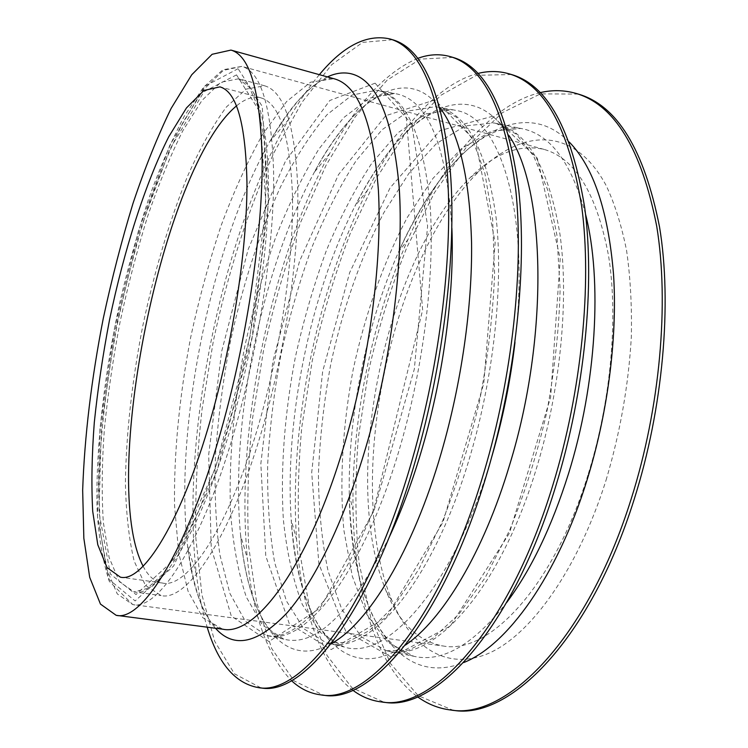 <?xml version="1.0" encoding="UTF-8"?>
<svg xmlns="http://www.w3.org/2000/svg" width="748" height="748" viewBox="0 0 748 748"><rect width="100%" height="100%" fill="white"/><g stroke="black" fill="none" stroke-linecap="round" stroke-linejoin="round"><path stroke-width="0.56" stroke-dasharray="3.74 2.81" d="M267.494 410.297C287.933 333.87 299.237 248.243 297.732 186.869C294.983 124.953 283.941 91.256 264.596 85.786L246.167 89.106L226.429 106.955C213.049 125.084 200.118 148.104 187.636 176.004C169.328 221.193 154.34 271.337 142.672 326.437C131.929 381.723 126.178 433.737 125.402 482.488C126.019 513.044 128.946 539.28 134.191 561.196L145.402 585.329L161.082 595.576C188.898 602.355 236.031 529.257 267.494 410.297M588.349 473.718C611.079 400.573 618.372 317.264 608.573 255.881C596.782 193.723 575.277 158.221 544.067 149.394C519.364 143.897 494.765 153.275 470.277 177.538C384.491 261.202 339.901 480.814 386.258 591.303C399.348 623.206 418.338 641.438 443.227 646.001C488.538 654.818 553.623 587.32 588.349 473.718M606.058 480.169C620.167 432.737 628.591 384.949 631.331 336.824C631.976 305.932 630.396 277.19 626.59 250.617C621.616 225.709 614.856 204.129 606.329 185.878C574.342 125.758 522.441 128.591 479.44 170.937C389.465 258.705 343.5 485.05 392.12 600.962C411.437 646.992 446.154 671.367 488.36 653.443C530.36 635.407 577.783 570.107 606.058 480.169M578.326 94.089L540.402 93.874L502.441 112.639L466.612 146.776L434.41 192.769L406.856 247.457C390.952 287.223 378.105 328.821 368.315 372.252L358.329 437.702C354.842 481.329 355.122 523.198 359.18 563.3L370.886 618.213L390.568 663.616L418.197 695.696L453.204 710.291M540.28 92.612C489.734 104.514 441.301 164.672 407.95 239.538C371.616 321.079 351.401 420.656 353.047 509.902C354.561 591.855 375.702 666.141 417.59 696.818M511.51 74.538L476.345 75.324L440.862 95.295L407.108 130.741L376.524 178.015L350.092 233.918C334.683 274.451 322.061 316.769 312.225 360.863L301.771 427.22C297.723 471.408 297.171 513.773 300.116 554.305L309.84 609.77L327.1 655.566L351.981 687.805L384.061 702.232M478.009 73.435C437.973 83.505 398.235 129.825 367.511 190.216C316.778 290.224 288.868 427.688 296.582 539.56C301.313 607.142 319.845 665.299 352.776 690.189M453.008 57.418L420.348 59.101L387.109 80.167L355.244 116.753L326.119 165.168L300.696 222.147C285.736 263.352 273.319 306.287 263.436 350.952L252.581 418.104C248.027 462.769 246.728 505.564 248.691 546.479L256.629 602.411L271.702 648.535L294.095 680.895L323.51 695.182M417.795 58.344C385.959 71.911 356.59 103.635 329.672 153.499C269.374 264.334 235.115 433.036 247.41 558.606C252.749 615.024 267.429 655.687 291.44 680.596M392.588 39.738L362.63 42.384L331.785 64.59L301.921 102.383L274.357 151.975C248.663 207.813 227.906 272.87 213.404 340.798L202.119 408.754C197.033 453.914 194.957 497.14 195.883 538.438L201.923 594.847L214.685 641.298L234.423 673.78L260.977 687.898M319.359 74.669C308.737 87.31 298.517 102.214 288.681 119.4C221.184 237.958 180.464 438.515 196.369 574.025C198.725 593.678 202.325 611.397 207.177 627.17M143.083 566.161C148.235 576.147 154.677 581.776 162.4 583.038C188.992 589.564 233.909 519.449 263.754 406.286C283.127 333.683 293.842 252.45 292.44 194.087C289.869 135.154 279.359 103.074 260.921 97.848C253.31 95.996 245.194 98.661 236.555 105.851M238.687 78.764L220.81 82.289L201.932 100.503L182.83 130.741C170.292 155.855 158.501 184.569 147.468 216.892C137.043 250.533 127.917 285.521 120.091 321.846C113.126 358.348 107.89 394.121 104.365 429.174C101.924 463.236 101.569 494.269 103.318 522.291L109.124 557.578L119.4 581.72L134.079 591.892C160.259 598.475 205.775 524.563 237.041 404.575C257.265 327.792 269.018 241.903 268.439 180.333C266.69 118.212 256.77 84.356 238.687 78.764M236.518 74.875L203.98 91.695L169.749 149.338L139.091 232.88L115.454 329.111L101.373 426.323L99.035 512.586L110.349 574.006L135.996 594.557L173.573 560.037L215.555 467.724L249.982 336.722L265.942 205.476L259.911 112.013L236.518 74.875M238.088 68.685L204.7 86.338L169.712 145.514L138.445 230.889L114.341 329.045L99.952 428.221L97.511 516.391L108.974 579.448L135.136 600.934L173.63 566.002L216.77 471.464L252.188 336.843L268.532 202.007L262.202 106.31L238.088 68.685M241.819 66.404L223.353 70.387L203.484 89.723L183.419 121.606C170.282 148.02 157.95 178.155 146.421 211.993C135.538 247.186 126.019 283.763 117.857 321.705C106.562 379.741 100.204 434.373 98.783 485.602L100.344 531.37L106.431 568.443L117.24 593.865L132.733 604.562C160.053 611.397 207.72 534.502 240.604 408.632C261.978 327.661 274.348 236.948 273.609 172.274C271.618 107.104 261.08 71.836 241.997 66.45L241.819 66.404M569.303 142.083C559.747 132.508 549.5 126.468 538.56 123.962C488.594 112.752 433.868 171.909 398.656 251.814C366.221 324.782 347.876 415.14 349.288 494.98C350.111 601.532 392.822 691.002 463.61 662.588M585.516 214.143C571.837 163.859 551.285 135.51 523.862 129.077L520.86 128.432L491.212 131.218L461.432 148.665L433.092 178.239L407.342 217.388C383.64 261.744 365.183 314.095 353.252 369.194C342.752 424.574 339.321 479.982 343.856 530.08L352.289 576.166L366.847 614.454L387.464 642.13L413.691 656.258C442.124 662.924 473.119 645.028 506.648 602.551M496.579 123.532L493.699 122.915L465.172 125.926L436.411 143.579L408.932 173.33L383.874 212.619C360.732 257.088 342.575 309.504 330.681 364.613C323.903 401.601 319.817 438.085 318.424 474.073C318.648 509.22 321.883 541.617 328.129 571.257L341.827 609.377L361.434 636.847L386.529 650.741C431.063 664.121 499.271 592.65 536.746 467.378C560.673 388.68 569.088 299.144 559.934 234.031C548.742 168.235 527.62 131.405 496.579 123.532M492.726 116.239L440.02 130.61L390.091 187.832L349.671 272.59L322.659 371.447L311.692 472.605L318.891 563.964L345.716 631.172L391.456 657.174L450.389 626.011L509.444 533.137L550.621 397.235L560.224 258.658L537.382 158.23L492.726 116.239M508.911 135.5C497.944 118.446 485.443 108.385 471.418 105.309C431.895 96.548 387.586 141.353 354.889 206.27C309.868 295.226 284.455 420.385 291.215 519.851C296.853 618.194 340.237 689.974 405.435 645.085M514.979 342.434C530.631 211.759 499.823 117.66 456.635 110.536L452.97 109.816L425.734 113.92L398.17 132.62L371.747 163.335C355.038 188.777 339.91 217.883 326.343 250.636C313.861 284.764 303.51 320.359 295.301 357.422C284.614 413.326 280.332 469.127 283.352 519.561C286.708 551.959 293.038 580.289 302.351 604.552L320.425 632.518L343.912 646.917C386.249 661.4 453.166 588.358 491.015 459.347L491.735 456.906M439.02 107.366L435.467 106.674L408.997 110.9L382.135 129.684L356.291 160.465C339.929 185.943 325.062 215.05 311.71 247.803C299.396 281.921 289.149 317.489 280.958 354.515C274.058 391.802 269.626 428.548 267.653 464.77C267.176 500.132 269.514 532.735 274.647 562.58L286.437 600.99L303.838 628.769L326.567 642.99C367.605 657.174 432.97 583.917 470.427 455.065C494.129 374.748 503.535 283.632 496.12 217.808C486.798 151.358 467.762 114.547 439.02 107.366M434.859 99.905L385.706 115.716L338.47 174.677L299.574 261.117L272.833 361.443L260.837 463.807L265.783 556.054L289.317 623.739L331.168 649.563L386.407 617.25L443.003 522.132L483.778 383.425L495.157 242.595L475.644 141.325L434.859 99.905M440.142 108.049C431.858 97.39 422.742 90.975 412.774 88.825C380.564 81.831 343.865 117.707 314.347 172.208C261.146 270.271 229.86 424.359 240.604 535.409C247.943 616.259 280.902 671.994 331.401 643.542M451.886 228.187C446.528 146.103 428.436 101.41 397.618 94.098L394.664 93.528L369.465 98.147L343.697 117.614L318.76 149.235C302.884 175.331 288.382 205.083 275.273 238.5C263.128 273.272 252.918 309.485 244.643 347.137C233.731 403.892 228.701 460.431 230.496 511.417C232.955 544.151 238.229 572.725 246.335 597.119L262.464 625.094L283.866 639.175C315.6 647.375 350.672 613.482 389.082 537.503M379.46 90.807L376.599 90.246L352.205 95.005L327.156 114.575C310.616 133.929 294.983 158.211 280.257 187.421C258.92 234.563 242.128 286.802 229.87 344.136C222.801 381.994 217.986 419.254 215.452 455.943C214.302 491.735 215.779 524.685 219.884 554.801L229.917 593.473L245.344 621.251L265.951 635.155C303.192 648.488 364.482 573.258 401.424 442.218C424.845 360.246 435.317 267.578 429.773 201.072C422.489 134.004 405.715 97.249 379.46 90.807M375.094 83.178L329.774 100.503L285.418 161.25L248.168 249.383L221.726 351.186L208.673 454.728L211.235 547.845L231.254 615.969L268.925 641.56L320.153 608.03L374.028 510.632L414.327 369.091L427.613 226.018L411.69 123.944L375.094 83.178M327.437 76.913C307.596 87.03 288.363 108.619 269.738 141.662C211.02 245.176 173.919 427.921 187.608 546.134C191.871 583.823 201.165 611.2 215.48 628.255M288.681 119.4L269.738 141.662C297.199 96.37 318.592 75.398 333.935 78.736L310.579 82.187L286.615 101.541L263.034 133.789C247.878 160.586 233.9 191.208 221.109 225.644C209.188 261.491 199.033 298.789 190.647 337.535C179.445 395.879 173.751 453.774 174.565 505.517L178.669 552.716L188.038 591.144L202.792 617.717L222.754 629.199C207.093 626.964 195.378 599.27 187.608 546.134L196.369 574.025M264.596 85.786L238.294 78.652L249.308 87.32L258.107 107.086L264.035 138.352L266.251 180.333L264.259 231.263C260.809 268.859 255.218 307.998 247.485 348.671C238.668 389.11 228.505 427.239 216.976 463.068L198.912 510.473L180.511 547.929L162.896 574.062L147.169 588.47L134.079 591.892L161.082 595.576M544.067 149.394L241.8 66.394L222.82 69.788L203.353 87.441L184.111 116.492C171.544 140.605 159.661 168.272 148.459 199.482C137.8 232.076 128.31 266.195 119.97 301.837C104.458 373.523 95.875 446.799 96.988 506.415C98.184 534.278 102.261 559.224 109.227 581.252L132.733 604.562L443.227 646.001M386.258 591.303L392.12 600.962M470.277 177.538L479.44 170.937M413.691 656.258C401.854 653.425 391.129 645.057 381.508 631.153L373.766 617.96L370.232 610.462L363.238 591.808C354.935 563.525 350.279 531.248 349.288 494.98L353.047 509.902M386.529 650.741L408.436 650.152L432.914 638.25L459.01 614.08L485.162 577.69L509.612 530.285C524.554 493.904 536.924 454.709 546.713 412.69C554.633 370.223 559.102 329.064 560.112 289.224L556.905 235.003L547.714 189.955L533.642 156.014L516.083 133.976L496.354 123.476L493.699 122.915L520.823 128.422C508.864 126.431 495.718 129.946 481.441 138.997L469.164 148.123L462.984 153.649L449.277 168.104C430.596 190.908 413.719 218.809 398.656 251.814L407.95 239.538M386.426 650.723L413.588 656.239M367.511 190.216L354.889 206.27C368.287 180.296 382.509 158.576 397.534 141.11L412.036 126.805L422.031 119.203C433.531 111.714 443.845 108.582 452.97 109.816L435.467 106.674L438.674 107.291L456.598 117.361L472.446 139.259L484.919 173.471L492.642 219.192L494.606 274.441C492.885 315.095 487.902 357.142 479.664 400.573C469.669 443.536 457.337 483.61 442.666 520.786L418.917 569.163L393.869 606.207L369.222 630.667L346.511 642.569L326.567 642.99L343.912 646.917C335.029 644.495 326.754 637.595 319.087 626.207L312.842 615.314L305.072 596.483C298.041 574.539 293.422 548.995 291.215 519.851L296.582 539.56M329.672 153.499L314.347 172.208C341.911 120.11 375.533 89.853 394.664 93.528L379.114 90.732C385.8 92.518 392.139 96.857 398.123 103.729L406.155 116.062L422.648 309.943L373.832 509.323L359.835 541.421C325.782 612.275 289.289 641.962 265.951 635.155L283.866 639.175C264.82 635.099 245.662 594.127 240.604 535.409L247.41 558.606M260.921 97.848L219.921 86.862M162.4 583.038L120.363 577.157"/><path stroke-width="1.12" d="M417.59 696.818C427.594 704.092 438.59 708.487 450.586 709.983L453.204 710.291C508.977 720.296 590.163 639.923 634.154 499.412C663.158 408.165 672.246 303.454 659.521 226.878C644.178 149.591 617.109 105.328 578.326 94.089L575.801 93.35C564.17 90.059 552.333 89.807 540.28 92.612M450.586 709.983C506.2 719.978 587.236 639.512 631.209 498.879C660.213 407.548 669.338 302.753 656.697 226.139C641.447 148.824 614.473 104.561 575.801 93.35M352.776 690.189C361.434 696.715 370.961 700.624 381.349 701.923L384.061 702.232C435.439 711.853 512.455 629.105 556.063 485.171C584.786 391.728 595.146 284.857 584.655 207.299C571.715 129.114 547.34 84.87 511.51 74.538L508.892 73.772C498.823 70.92 488.528 70.798 478.009 73.435M381.349 701.923C432.55 711.516 509.397 628.685 552.987 484.62C581.701 391.082 592.107 284.118 581.71 206.523C568.873 128.31 544.6 84.066 508.892 73.772M291.44 680.596C300.098 688.712 309.85 693.461 320.705 694.855L323.51 695.182C370.877 704.438 444.013 619.596 487.229 472.633C515.662 377.235 527.2 268.457 518.757 190.067C508.042 111.125 486.125 66.909 453.008 57.418L450.305 56.624C439.759 53.669 428.922 54.249 417.795 58.344M320.705 694.855C367.894 704.092 440.834 619.148 484.04 472.044C512.455 376.562 524.049 267.7 515.709 189.263C505.087 110.293 483.292 66.076 450.305 56.624M207.177 627.17C218.005 663.139 234.975 683.27 258.088 687.562L260.977 687.898C304.053 696.762 372.953 609.714 415.72 459.59C443.816 362.163 456.607 251.421 450.38 172.18C442.059 92.481 422.798 48.33 392.588 39.738L389.801 38.915C366.838 33.856 343.36 45.778 319.359 74.669M258.088 687.562C300.958 696.407 369.652 609.255 412.4 458.992C440.479 361.462 453.335 250.636 447.211 171.357C439.011 91.621 419.871 47.47 389.801 38.915M226.812 409.539C249.187 324.23 262.454 228.608 262.174 160.708C260.603 92.369 250.187 55.492 230.945 50.088L212.105 54.295L191.731 74.772L171.124 108.432C157.604 136.267 144.888 167.945 132.976 203.465C121.709 240.379 111.807 278.705 103.271 318.433C91.406 379.189 84.533 436.439 82.663 490.174L83.841 538.27L89.695 577.306L100.466 604.094L116.174 615.314C143.625 622.271 192.423 541.945 226.812 409.539M216.574 397.366C235.742 323.8 247.139 241.679 246.962 182.942C245.727 123.663 236.714 91.639 219.921 86.862L203.905 90.489L186.476 107.918L168.721 136.8C145.196 183.475 124.075 250.15 109.563 319.714C102.878 354.664 97.792 388.895 94.304 422.405C91.817 454.943 91.284 484.545 92.696 511.211L97.782 544.722L107.029 567.573L120.363 577.157C144.514 583.393 187 512.053 216.574 397.366M236.555 105.851C162.681 166.982 98.904 481.058 143.083 566.161M463.61 662.588C506.789 645.851 557.419 576.399 587.161 479.702C608.03 412.41 617.549 336.665 613.538 274.432C608.255 211.03 593.51 166.907 569.303 142.083M506.648 602.551C531.136 569.733 551.734 526.816 568.461 473.811C596.558 384.126 602.43 279.836 585.516 214.143M405.435 645.085C442.32 619.999 483.423 552.791 509.519 465.256C549.425 336.254 545.451 188.113 508.911 135.5M491.735 456.906C502.693 419.404 510.445 381.246 514.979 342.434M331.401 643.542C368.259 623.598 412.887 551.239 441.348 452.615C461.441 383.481 472.399 306.194 471.567 242.81C469.744 178.267 459.263 133.35 440.142 108.049M389.082 537.503C401.713 510.575 412.915 480.281 422.685 446.631C443.77 374.094 454.494 291.879 451.886 228.187M215.48 628.255C233.825 648.89 257.695 643.738 287.082 612.808C315.609 580.289 346.324 516.662 368.399 438.468C392.569 352.607 403.967 255.582 399.133 186.532C392.56 117.006 376.356 79.372 350.513 73.631C343.089 72.079 335.403 73.173 327.437 76.913M116.174 615.314L222.754 629.199C257.069 636.894 312.711 560 347.904 432.092C370.868 349.662 382.181 256.742 378.385 189.973C373.018 122.653 358.386 85.627 334.496 78.877L230.945 50.088"/></g></svg>
